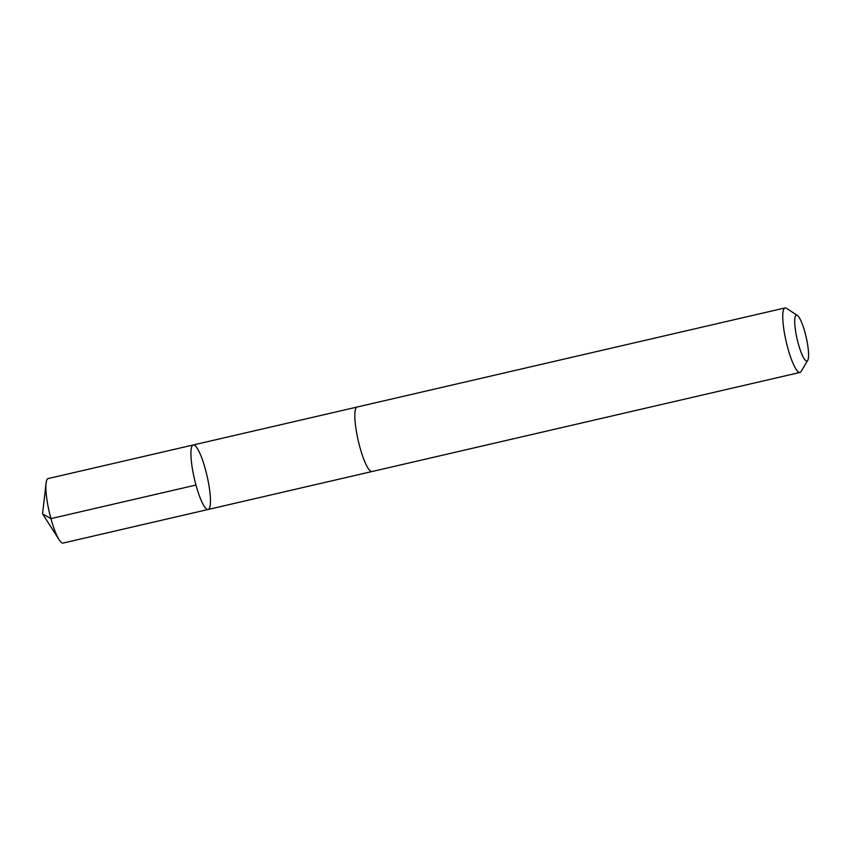 <?xml version="1.0" encoding="UTF-8"?>
<svg xmlns="http://www.w3.org/2000/svg" width="851" height="851" viewBox="0 0 851 851"><rect width="100%" height="100%" fill="white"/><g stroke="black" fill="none" stroke-linecap="round" stroke-linejoin="round"><path stroke-width="1.28" d="M191.986 446.147A33.104 6.489 -103 0 1 193.23 444.977A33.104 6.489 -103 0 1 207.016 475.762A33.104 6.489 -103 0 1 208.165 509.472A33.104 6.489 -103 0 1 195.262 482.357A33.104 6.489 -103 0 1 191.986 446.147A33.104 6.489 -103 0 1 193.23 444.977L48.177 478.56A33.104 6.489 77 0 0 46.943 479.73A33.104 6.489 77 0 0 46.06 483.262A33.104 6.489 77 0 0 49.326 512.27A33.104 6.489 77 0 0 59.145 539.768A33.104 6.489 77 0 0 63.123 543.066L208.165 509.472A33.104 6.489 -103 0 1 195.262 482.357A33.104 6.489 -103 0 1 191.986 446.147M797.323 315.381L786.452 308.296A33.104 6.489 77 0 0 785.037 307.934L357.122 407.023A33.104 6.489 77 0 0 358.271 440.744A33.104 6.489 77 0 0 372.057 471.528L799.972 372.44A33.104 6.489 77 0 0 801.089 371.504L807.737 360.345A23.551 4.617 77 0 0 807.833 360.186A23.551 4.617 77 0 0 806.057 336.719A23.551 4.617 77 0 0 797.323 315.381A23.551 4.617 77 0 0 797.142 339.113A23.551 4.617 77 0 0 807.737 360.345M785.037 307.934A33.104 6.489 77 0 0 786.186 341.655A33.104 6.489 77 0 0 799.972 372.44M195.975 485.038L50.932 518.621L42.55 513.844L59.145 539.768M42.55 513.844L46.06 483.262M356.952 407.076L193.23 444.977M371.876 471.56L208.165 509.472"/></g></svg>
